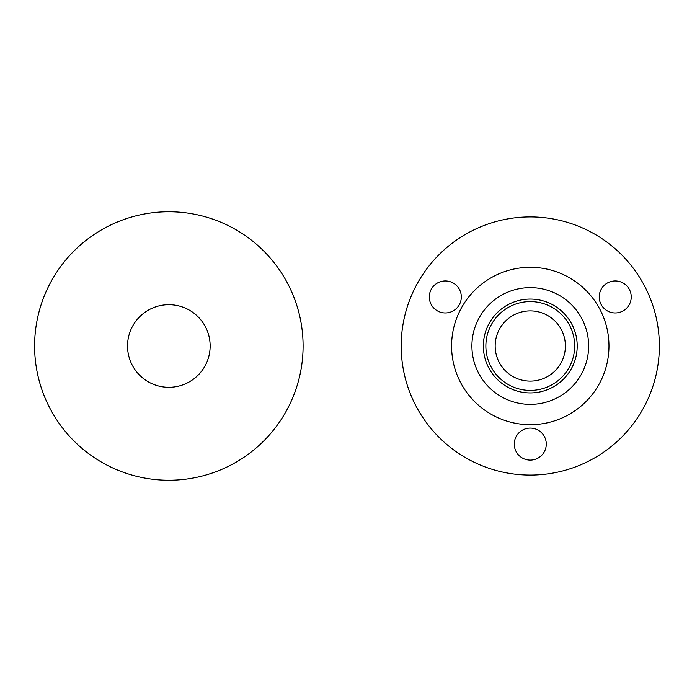 <?xml version="1.0" encoding="UTF-8"?>
<svg xmlns="http://www.w3.org/2000/svg" width="692" height="692" viewBox="0 0 692 692"><rect width="100%" height="100%" fill="white"/><g stroke="black" fill="none" stroke-linecap="round" stroke-linejoin="round"><path stroke-width="1.04" d="M168.848 304.696A41.304 41.304 0 0 1 210.152 346A41.304 41.304 0 0 1 168.848 387.304A41.304 41.304 0 0 1 127.536 346A41.304 41.304 0 0 1 168.848 304.696M168.848 211.752A134.248 134.248 0 0 1 303.096 346A134.248 134.248 0 0 1 168.848 480.248A134.248 134.248 0 0 1 34.6 346A134.248 134.248 0 0 1 168.848 211.752M530.28 390.4A44.4 44.4 0 0 0 574.68 346A44.4 44.4 0 0 0 530.28 301.6A44.4 44.4 0 0 0 485.871 346A44.4 44.4 0 0 0 530.28 390.4M530.28 299.074A46.926 46.926 0 0 1 577.206 346A46.926 46.926 0 0 1 530.28 392.926A46.926 46.926 0 0 1 483.353 346A46.926 46.926 0 0 1 530.28 299.074M530.28 310.89A35.11 35.11 0 0 0 495.169 346A35.11 35.11 0 0 0 530.28 381.11A35.11 35.11 0 0 0 565.39 346A35.11 35.11 0 0 0 530.28 310.89M445.319 312.957A16.003 16.003 0 0 1 429.308 296.946A16.003 16.003 0 0 1 445.319 280.943A16.003 16.003 0 0 1 461.322 296.946A16.003 16.003 0 0 1 445.319 312.957M615.24 312.957A16.003 16.003 0 0 1 599.229 296.946A16.003 16.003 0 0 1 615.24 280.943A16.003 16.003 0 0 1 631.242 296.946A16.003 16.003 0 0 1 615.24 312.957M530.28 460.111A16.003 16.003 0 0 1 514.268 444.1A16.003 16.003 0 0 1 530.28 428.097A16.003 16.003 0 0 1 546.282 444.1A16.003 16.003 0 0 1 530.28 460.111M530.28 216.916A129.084 129.084 0 0 1 659.364 346A129.084 129.084 0 0 1 530.28 475.084A129.084 129.084 0 0 1 401.196 346A129.084 129.084 0 0 1 530.28 216.916M530.28 287.63A58.37 58.37 0 0 0 471.909 346A58.37 58.37 0 0 0 530.28 404.37A58.37 58.37 0 0 0 588.65 346A58.37 58.37 0 0 0 530.28 287.63M530.28 424.689A78.689 78.689 0 0 1 451.591 346A78.689 78.689 0 0 1 530.28 267.311A78.689 78.689 0 0 1 608.969 346A78.689 78.689 0 0 1 530.28 424.689"/></g></svg>

